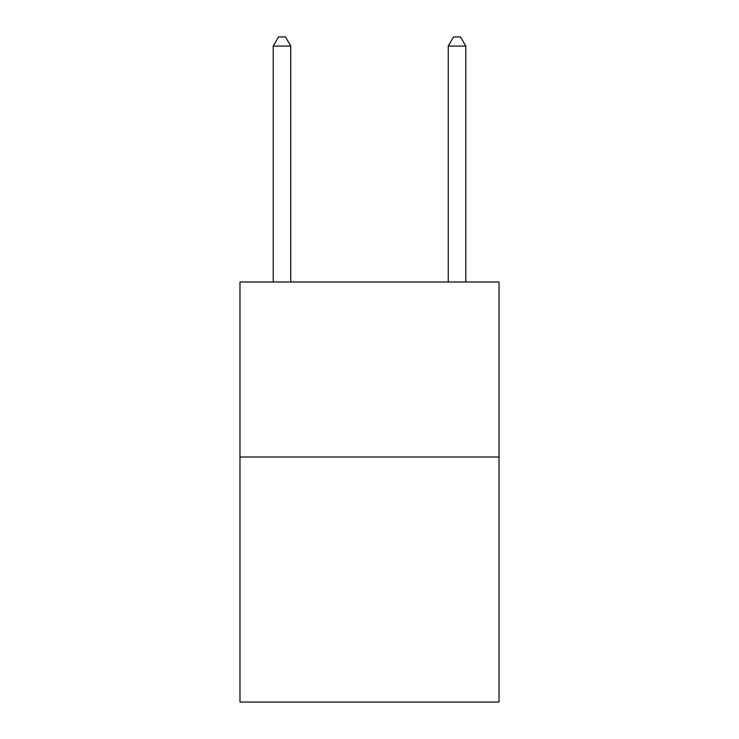 <?xml version="1.0" encoding="UTF-8"?>
<svg xmlns="http://www.w3.org/2000/svg" width="739" height="739" viewBox="0 0 739 739"><rect width="100%" height="100%" fill="white"/><g stroke="black" fill="none" stroke-linecap="round" stroke-linejoin="round"><path stroke-width="1.11" d="M499.019 457.016L499.019 702.05L239.981 702.05L239.981 281.984L499.019 281.984L499.019 457.016L239.981 457.016M290.741 281.984L290.741 46.049L273.236 46.049L273.236 281.984M273.236 46.049L278.483 36.95L285.485 36.95L290.741 46.049M465.764 281.984L465.764 46.049L448.259 46.049L448.259 281.984M448.259 46.049L453.515 36.95L460.517 36.95L465.764 46.049"/></g></svg>
